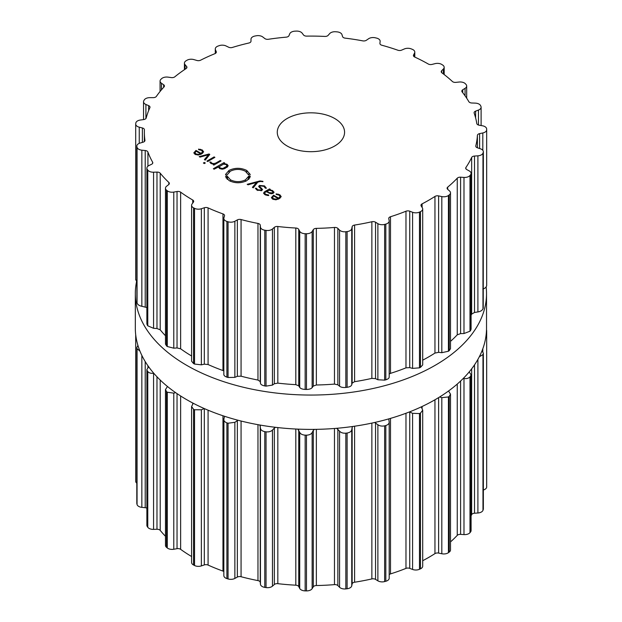 <?xml version="1.0" encoding="UTF-8"?>
<svg xmlns="http://www.w3.org/2000/svg" width="622" height="622" viewBox="0 0 622 622"><rect width="100%" height="100%" fill="white"/><g stroke="black" fill="none" stroke-linecap="round" stroke-linejoin="round"><path stroke-width="0.93" d="M135.316 328.012A175.606 101.386 0 0 0 310.922 429.398A175.606 101.386 0 0 0 486.528 328.012L486.528 293.67A175.606 101.386 0 0 0 486.147 286.967A175.606 101.386 0 0 1 486.528 293.67A175.606 101.386 0 0 1 310.922 395.056A175.606 101.386 0 0 1 135.316 293.67A175.606 101.386 0 0 0 310.922 395.056A175.606 101.386 0 0 0 486.528 293.67L486.528 328.012A175.606 101.386 0 0 1 310.922 429.398A175.606 101.386 0 0 1 135.316 328.012L135.316 293.67A175.606 101.386 0 0 1 136.552 281.665A175.606 101.386 0 0 0 135.316 293.67L135.316 328.012M389.193 574.635A3.367 1.944 180 0 1 390.499 573.904A166.564 96.169 0 0 0 398.368 571.276A166.564 96.169 0 0 0 405.972 568.391A3.367 1.944 180 0 1 409.743 568.368L412.588 569.449A5.886 3.398 0 0 0 419.461 569.285A175.816 101.51 0 0 0 419.974 569.052A175.816 101.51 0 0 0 420.48 568.819A5.886 3.398 0 0 0 422.703 566.16L422.703 410.217L421.265 406.881M422.703 560.717A166.564 96.169 0 0 0 428.698 557.421A166.564 96.169 0 0 0 434.957 553.611A3.367 1.944 180 0 1 438.611 553.082L441.814 553.751A5.886 3.398 0 0 0 448.431 552.678A175.816 101.51 0 0 0 448.835 552.383A175.816 101.51 0 0 0 449.239 552.087A5.886 3.398 0 0 0 450.499 549.988L450.499 394.146L448.548 390.989M450.499 541.91A166.564 96.169 0 0 0 452.692 539.912A166.564 96.169 0 0 0 457.248 535.363A3.367 1.944 180 0 1 460.599 534.368L463.981 534.593A5.886 3.398 0 0 0 469.991 532.665A175.816 101.51 0 0 0 470.271 532.323A175.816 101.51 0 0 0 470.543 531.981A5.886 3.398 0 0 0 471.087 530.558L471.087 374.778L469.19 371.94M471.087 515.832A166.564 96.169 0 0 0 471.655 514.643A3.367 1.944 180 0 1 474.516 513.228L477.898 512.994A5.886 3.398 0 0 0 482.975 510.32A175.816 101.51 0 0 0 483.107 509.954A175.816 101.51 0 0 0 483.24 509.581A5.886 3.398 0 0 0 483.356 508.905L483.356 353.172L482.027 350.824M483.356 489.996A5.886 3.398 0 0 0 486.684 486.933A5.886 3.398 0 0 0 486.684 486.847L486.684 331.293M135.72 480.954A5.886 3.398 0 0 0 135.697 481.234A5.886 3.398 0 0 0 136.809 483.224M137.921 345.412L136.809 347.55L136.809 503.284A5.886 3.398 0 0 0 136.871 503.766A175.816 101.51 0 0 0 136.964 504.139A175.816 101.51 0 0 0 137.058 504.512A5.886 3.398 0 0 0 141.855 507.35L145.214 507.692A3.367 1.944 180 0 1 146.878 508.166M148.674 366.793L146.878 369.546L146.878 525.31A5.886 3.398 0 0 0 147.29 526.554A175.816 101.51 0 0 0 147.523 526.904A175.816 101.51 0 0 0 147.772 527.254A5.886 3.398 0 0 0 153.572 529.376L156.977 529.268A3.367 1.944 180 0 1 160.212 530.379A166.564 96.169 0 0 0 164.309 535.068A166.564 96.169 0 0 0 165.475 536.288M167.466 386.487L165.475 389.574L165.475 545.401A5.886 3.398 0 0 0 166.525 547.337A175.816 101.51 0 0 0 166.898 547.648A175.816 101.51 0 0 0 167.279 547.959A5.886 3.398 0 0 0 173.779 549.249L177.037 548.69A3.367 1.944 180 0 1 180.637 549.335A166.564 96.169 0 0 0 186.491 553.355A166.564 96.169 0 0 0 191.592 556.519M193.209 403.243L191.592 406.563L191.592 562.475A5.886 3.398 0 0 0 193.551 565.001A175.816 101.51 0 0 0 194.041 565.25A175.816 101.51 0 0 0 194.53 565.507A5.886 3.398 0 0 0 201.373 565.903L204.319 564.916A3.367 1.944 180 0 1 208.082 565.071A166.564 96.169 0 0 0 215.383 568.197A166.564 96.169 0 0 0 222.971 571.089A3.367 1.944 180 0 1 223.834 571.532M228.056 578.95L228.056 423.224A175.816 101.51 180 0 1 227.481 423.046A175.816 101.51 180 0 1 226.906 422.867C224.511 421.926 223.516 420.604 223.92 418.909L223.834 575.607A5.886 3.398 0 0 0 226.906 578.592A175.816 101.51 0 0 0 227.481 578.771A175.816 101.51 0 0 0 228.056 578.95A5.886 3.398 0 0 0 234.867 578.421L237.347 577.076A3.367 1.944 180 0 1 241.064 576.726A166.564 96.169 0 0 0 249.422 578.794A166.564 96.169 0 0 0 257.967 580.598A3.367 1.944 180 0 1 260.253 582.332L260.455 584.291A5.886 3.398 0 0 0 264.785 587.378A175.816 101.51 0 0 0 265.415 587.471A175.816 101.51 0 0 0 266.045 587.572A5.886 3.398 0 0 0 272.467 586.149L274.341 584.509A3.367 1.944 180 0 1 277.824 583.669A166.564 96.169 0 0 0 286.781 584.571A166.564 96.169 0 0 0 295.815 585.193A3.367 1.944 180 0 1 298.731 586.569L299.711 588.459A5.886 3.398 0 0 0 305.153 590.877A175.816 101.51 0 0 0 305.806 590.892A175.816 101.51 0 0 0 306.459 590.9A5.886 3.398 0 0 0 312.143 588.661L313.309 586.818A3.367 1.944 180 0 1 316.357 585.535A166.564 96.169 0 0 0 325.438 585.224A166.564 96.169 0 0 0 334.473 584.626A3.367 1.944 180 0 1 337.863 585.574L339.565 587.277A5.886 3.398 0 0 0 345.84 588.91A175.816 101.51 0 0 0 346.477 588.832A175.816 101.51 0 0 0 347.115 588.762A5.886 3.398 0 0 0 351.749 585.823L352.145 583.871A3.367 1.944 180 0 1 354.602 582.223A166.564 96.169 0 0 0 363.318 580.707A166.564 96.169 0 0 0 371.863 578.919A3.367 1.944 180 0 1 375.548 579.393L377.881 580.824A5.886 3.398 0 0 0 384.637 581.578A175.816 101.51 0 0 0 385.228 581.422A175.816 101.51 0 0 0 385.819 581.259A5.886 3.398 0 0 0 389.193 578.188L389.193 422.136L388.766 418.894M420.48 568.819L420.48 413.086A175.816 101.51 180 0 1 419.974 413.319A175.816 101.51 180 0 1 419.461 413.552L412.588 413.335L409.595 411.881M420.48 413.086L422.703 410.217M441.814 553.751L441.814 397.645L439.637 396.976M441.814 397.645L448.431 396.953A175.816 101.51 180 0 0 448.835 396.657A175.816 101.51 180 0 0 449.239 396.362L450.499 394.146M385.819 581.259L385.819 425.534C388.299 424.678 389.411 423.395 389.154 421.685M385.819 425.534A175.816 101.51 180 0 1 385.228 425.697A175.816 101.51 180 0 1 384.637 425.852C381.931 426.389 379.677 426.016 377.881 424.717L374.638 422.486M352.145 583.871L352.145 427.454L352.674 426.49M463.981 534.593L463.981 378.487L463.328 378.378M352.145 427.454L351.749 429.716C351.407 431.419 349.867 432.523 347.115 433.029A175.816 101.51 180 0 1 346.477 433.106A175.816 101.51 180 0 1 345.84 433.184C342.979 433.347 340.887 432.679 339.565 431.17L336.626 428.301M463.981 378.487C466.539 378.868 468.545 378.347 469.991 376.94A175.816 101.51 180 0 0 470.271 376.598A175.816 101.51 180 0 0 470.543 376.256L471.087 374.778M313.309 586.818L313.309 430.393L314.413 429.374M313.309 430.393L312.143 432.554C311.225 434.172 309.328 435.05 306.459 435.175A175.816 101.51 180 0 1 305.806 435.159A175.816 101.51 180 0 1 305.153 435.151C302.3 434.926 300.488 433.993 299.711 432.344L297.744 429.11M479.29 356.818L482.975 354.594A175.816 101.51 180 0 0 483.107 354.221A175.816 101.51 180 0 0 483.24 353.856L483.356 353.172M274.341 584.509L274.341 428.091L275.546 427.322M274.341 428.091L272.467 430.043C271.021 431.505 268.883 432.103 266.045 431.847A175.816 101.51 180 0 1 265.415 431.746A175.816 101.51 180 0 1 264.785 431.652C262.087 431.054 260.649 429.895 260.455 428.185L259.895 425.02M486.373 332.265L486.684 331.122A175.816 101.51 180 0 0 486.668 330.748A175.816 101.51 180 0 0 486.645 330.368L486.505 329.722M237.347 577.076L237.347 420.659L238.094 420.27M237.347 420.659L234.867 422.315L228.056 423.224M223.92 418.909L224.565 416.289M204.226 408.537L201.373 409.789L194.53 409.774A175.816 101.51 180 0 1 194.041 409.525A175.816 101.51 180 0 1 193.551 409.276L191.592 406.563M175.629 392.645L173.779 393.143L167.279 392.225A175.816 101.51 180 0 1 166.898 391.922A175.816 101.51 180 0 1 166.525 391.611L165.475 389.574M153.758 373.247L153.572 373.27C151.006 373.565 149.07 372.982 147.772 371.528A175.816 101.51 180 0 1 147.523 371.178A175.816 101.51 180 0 1 147.29 370.829L146.878 369.546M137.058 504.512L137.058 348.779L139.888 351.002M137.058 348.779A175.816 101.51 180 0 1 136.964 348.413A175.816 101.51 180 0 1 136.871 348.04L136.809 347.55M287.131 145.991A33.65 19.43 180 0 1 277.272 132.253A33.65 19.43 180 0 1 310.922 112.823A33.65 19.43 180 0 1 344.572 132.253A33.65 19.43 180 0 1 323.798 150.205A33.65 19.43 180 0 1 287.131 145.991M419.974 211.877A175.816 101.51 0 0 0 420.48 211.643A5.886 3.398 0 0 0 422.703 208.984A5.886 3.398 0 0 0 422.346 207.818L421.18 205.975A3.367 1.944 180 0 1 420.977 205.307A3.367 1.944 180 0 1 422.097 203.86A166.564 96.169 0 0 0 428.698 200.253A166.564 96.169 0 0 0 434.957 196.443A3.367 1.944 180 0 1 438.611 195.907L441.814 196.583A5.886 3.398 0 0 0 448.431 195.51A175.816 101.51 0 0 0 448.835 195.215A175.816 101.51 0 0 0 449.239 194.919A5.886 3.398 0 0 0 450.499 192.82A5.886 3.398 0 0 0 449.527 190.946L447.653 189.306A3.367 1.944 180 0 1 447.101 188.241A3.367 1.944 180 0 1 447.7 187.129A166.564 96.169 0 0 0 452.692 182.736A166.564 96.169 0 0 0 457.248 178.195A3.367 1.944 180 0 1 460.599 177.192L463.981 177.425A5.886 3.398 0 0 0 469.991 175.49A175.816 101.51 0 0 0 470.271 175.155A175.816 101.51 0 0 0 470.543 174.813A5.886 3.398 0 0 0 471.087 173.382A5.886 3.398 0 0 0 469.237 170.91L466.757 169.565A3.367 1.944 180 0 1 465.707 168.15A3.367 1.944 180 0 1 465.94 167.442A166.564 96.169 0 0 0 469.035 162.505A166.564 96.169 0 0 0 471.655 157.475A3.367 1.944 180 0 1 474.516 156.052L477.898 155.827A5.886 3.398 0 0 0 482.975 153.152A175.816 101.51 0 0 0 483.107 152.779A175.816 101.51 0 0 0 483.24 152.413A5.886 3.398 0 0 0 483.356 151.737A5.886 3.398 0 0 0 480.409 148.79L477.463 147.811A3.367 1.944 180 0 1 475.776 146.123A3.367 1.944 180 0 1 475.814 145.851A166.564 96.169 0 0 0 476.856 140.634A166.564 96.169 0 0 0 477.401 135.394A3.367 1.944 180 0 1 479.609 133.629L482.812 132.96A5.886 3.398 0 0 0 486.684 129.765A5.886 3.398 0 0 0 486.684 129.679A175.816 101.51 0 0 0 486.668 129.298A175.816 101.51 0 0 0 486.645 128.925A5.886 3.398 0 0 0 482.447 125.776L479.189 125.216A3.367 1.944 180 0 1 476.802 123.529A166.564 96.169 0 0 0 475.729 118.32A166.564 96.169 0 0 0 474.166 113.142A3.367 1.944 180 0 1 474.096 112.761A3.367 1.944 180 0 1 475.612 111.136L478.458 110.055A5.886 3.398 0 0 0 481.109 107.209A5.886 3.398 0 0 0 480.915 106.346A175.816 101.51 0 0 0 480.752 105.981A175.816 101.51 0 0 0 480.581 105.616A5.886 3.398 0 0 0 475.239 103.12L471.841 103.003A3.367 1.944 180 0 1 468.848 101.681A166.564 96.169 0 0 0 465.715 96.752A166.564 96.169 0 0 0 462.13 91.924A3.367 1.944 180 0 1 461.819 91.107A3.367 1.944 180 0 1 462.737 89.778L465.077 88.347A5.886 3.398 0 0 0 466.679 86.015A5.886 3.398 0 0 0 465.987 84.413A175.816 101.51 0 0 0 465.676 84.079A175.816 101.51 0 0 0 465.365 83.745A5.886 3.398 0 0 0 459.168 82.026L455.817 82.368A3.367 1.944 180 0 1 452.373 81.474A166.564 96.169 0 0 0 447.366 77.097A166.564 96.169 0 0 0 441.947 72.875A3.367 1.944 180 0 1 441.231 71.678A3.367 1.944 180 0 1 441.682 70.706L443.385 69.003A5.886 3.398 0 0 0 444.17 67.3A5.886 3.398 0 0 0 442.693 65.053A175.816 101.51 0 0 0 442.265 64.774A175.816 101.51 0 0 0 441.83 64.494A5.886 3.398 0 0 0 435.112 63.638L431.987 64.416A3.367 1.944 180 0 1 428.278 64.012A166.564 96.169 0 0 0 421.654 60.42A166.564 96.169 0 0 0 414.695 57.03A3.367 1.944 180 0 1 413.428 55.514A3.367 1.944 180 0 1 413.568 54.954L414.547 53.072A5.886 3.398 0 0 0 414.796 52.1A5.886 3.398 0 0 0 412.3 49.317A175.816 101.51 0 0 0 411.764 49.107A175.816 101.51 0 0 0 411.235 48.889A5.886 3.398 0 0 0 404.354 48.951L401.625 50.125A3.367 1.944 180 0 1 397.862 50.226A166.564 96.169 0 0 0 389.971 47.606A166.564 96.169 0 0 0 381.854 45.243A3.367 1.944 180 0 1 379.918 43.486A3.367 1.944 180 0 1 379.925 43.377L380.128 41.41A5.886 3.398 0 0 0 380.135 41.215A5.886 3.398 0 0 0 376.442 38.059A175.816 101.51 0 0 0 375.836 37.919A175.816 101.51 0 0 0 375.229 37.779A5.886 3.398 0 0 0 368.566 38.758L366.374 40.267A3.367 1.944 180 0 1 362.75 40.865A166.564 96.169 0 0 0 354.035 39.365A166.564 96.169 0 0 0 345.187 38.144A3.367 1.944 180 0 1 342.567 36.581L341.976 34.645A5.886 3.398 0 0 0 337.046 31.87A175.816 101.51 0 0 0 336.401 31.815A175.816 101.51 0 0 0 335.756 31.761A5.886 3.398 0 0 0 329.668 33.604L328.136 35.361A3.367 1.944 180 0 1 324.847 36.426A166.564 96.169 0 0 0 315.766 36.13A166.564 96.169 0 0 0 306.669 36.123A3.367 1.944 180 0 1 303.497 34.949L302.144 33.145A5.886 3.398 0 0 0 296.251 31.1A175.816 101.51 0 0 0 295.598 31.131A175.816 101.51 0 0 0 294.952 31.162A5.886 3.398 0 0 0 289.751 33.767L288.966 35.679A3.367 1.944 180 0 1 286.198 37.157A166.564 96.169 0 0 0 277.241 38.074A166.564 96.169 0 0 0 268.385 39.279A3.367 1.944 180 0 1 264.824 38.556L262.795 36.978A5.886 3.398 0 0 0 256.241 35.781A175.816 101.51 0 0 0 255.619 35.897A175.816 101.51 0 0 0 255.004 36.014A5.886 3.398 0 0 0 250.985 39.24L250.985 41.207A3.367 1.944 180 0 1 248.878 43.011A166.564 96.169 0 0 0 240.527 45.095A166.564 96.169 0 0 0 232.395 47.443A3.367 1.944 180 0 1 228.647 47.225L226.035 45.958A5.886 3.398 0 0 0 219.177 45.663A175.816 101.51 0 0 0 218.625 45.857A175.816 101.51 0 0 0 218.065 46.059A5.886 3.398 0 0 0 215.29 48.944A5.886 3.398 0 0 0 215.445 49.729L216.231 51.642A3.367 1.944 180 0 1 216.324 52.093A3.367 1.944 180 0 1 214.901 53.679A166.564 96.169 0 0 0 207.616 56.82A166.564 96.169 0 0 0 200.634 60.186A3.367 1.944 180 0 1 196.894 60.466L193.854 59.588A5.886 3.398 0 0 0 187.059 60.21A175.816 101.51 0 0 0 186.6 60.474A175.816 101.51 0 0 0 186.141 60.746A5.886 3.398 0 0 0 184.431 63.141A5.886 3.398 0 0 0 185.061 64.665L186.584 66.422A3.367 1.944 180 0 1 186.942 67.293A3.367 1.944 180 0 1 186.102 68.583A166.564 96.169 0 0 0 180.263 72.611A166.564 96.169 0 0 0 174.821 76.817A3.367 1.944 180 0 1 171.299 77.587L167.979 77.128A5.886 3.398 0 0 0 161.627 78.644A175.816 101.51 0 0 0 161.277 78.963A175.816 101.51 0 0 0 160.942 79.282A5.886 3.398 0 0 0 160.072 81.062A5.886 3.398 0 0 0 161.448 83.247L163.64 84.748A3.367 1.944 180 0 1 164.426 85.999A3.367 1.944 180 0 1 164.029 86.917A166.564 96.169 0 0 0 159.963 91.613A166.564 96.169 0 0 0 156.347 96.433A3.367 1.944 180 0 1 153.222 97.646L149.816 97.646A5.886 3.398 0 0 0 144.234 99.971A175.816 101.51 0 0 0 144.032 100.329A175.816 101.51 0 0 0 143.822 100.678A5.886 3.398 0 0 0 143.534 101.736A5.886 3.398 0 0 0 145.906 104.465L148.635 105.639A3.367 1.944 180 0 1 149.995 107.202A3.367 1.944 180 0 1 149.879 107.699A166.564 96.169 0 0 0 147.803 112.807A166.564 96.169 0 0 0 146.201 117.978A3.367 1.944 180 0 1 143.651 119.58L140.339 120.03A5.886 3.398 0 0 0 135.829 123.032A175.816 101.51 0 0 0 135.775 123.405A175.816 101.51 0 0 0 135.72 123.778A5.886 3.398 0 0 0 135.697 124.066A5.886 3.398 0 0 0 139.25 127.183L142.384 127.969A3.367 1.944 180 0 1 144.413 129.749A3.367 1.944 180 0 1 144.413 129.796A166.564 96.169 0 0 0 144.358 132.253A166.564 96.169 0 0 0 144.428 135.052A166.564 96.169 0 0 0 144.942 140.292A3.367 1.944 180 0 1 144.949 140.455A3.367 1.944 180 0 1 143.099 142.189L140.051 143.076A5.886 3.398 0 0 0 136.809 146.116A5.886 3.398 0 0 0 136.871 146.59A175.816 101.51 0 0 0 136.964 146.963A175.816 101.51 0 0 0 137.058 147.336A5.886 3.398 0 0 0 141.855 150.182L145.214 150.524A3.367 1.944 180 0 1 147.919 152.032A166.564 96.169 0 0 0 150.034 157.141A166.564 96.169 0 0 0 152.623 162.179A3.367 1.944 180 0 1 152.794 162.777A3.367 1.944 180 0 1 151.589 164.27L148.985 165.53A5.886 3.398 0 0 0 146.878 168.134A5.886 3.398 0 0 0 147.29 169.378A175.816 101.51 0 0 0 147.523 169.728A175.816 101.51 0 0 0 147.772 170.078A5.886 3.398 0 0 0 153.572 172.208L156.977 172.092A3.367 1.944 180 0 1 160.212 173.204A166.564 96.169 0 0 0 164.309 177.892A166.564 96.169 0 0 0 168.842 182.448A3.367 1.944 180 0 1 169.34 183.459A3.367 1.944 180 0 1 168.671 184.617L166.642 186.196A5.886 3.398 0 0 0 165.475 188.225A5.886 3.398 0 0 0 166.525 190.169A175.816 101.51 0 0 0 166.898 190.472A175.816 101.51 0 0 0 167.279 190.783A5.886 3.398 0 0 0 173.779 192.081L177.037 191.514A3.367 1.944 180 0 1 180.637 192.167A166.564 96.169 0 0 0 186.491 196.187A166.564 96.169 0 0 0 192.727 200.012A3.367 1.944 180 0 1 193.699 201.38A3.367 1.944 180 0 1 193.426 202.15L192.074 203.954A5.886 3.398 0 0 0 191.592 205.299A5.886 3.398 0 0 0 193.551 207.834A175.816 101.51 0 0 0 194.041 208.082A175.816 101.51 0 0 0 194.53 208.331A5.886 3.398 0 0 0 201.373 208.728L204.319 207.748A3.367 1.944 180 0 1 208.082 207.896A166.564 96.169 0 0 0 215.383 211.029A166.564 96.169 0 0 0 222.971 213.921A3.367 1.944 180 0 1 224.565 215.57A3.367 1.944 180 0 1 224.511 215.904L223.92 217.848A5.886 3.398 0 0 0 223.834 218.439A5.886 3.398 0 0 0 226.906 221.424A175.816 101.51 0 0 0 227.481 221.603A175.816 101.51 0 0 0 228.056 221.782A5.886 3.398 0 0 0 234.867 221.253L237.347 219.9A3.367 1.944 180 0 1 241.064 219.55A166.564 96.169 0 0 0 249.422 221.626A166.564 96.169 0 0 0 257.967 223.43A3.367 1.944 180 0 1 260.253 225.156L260.455 227.123A5.886 3.398 0 0 0 264.785 230.202A175.816 101.51 0 0 0 265.415 230.303A175.816 101.51 0 0 0 266.045 230.397A5.886 3.398 0 0 0 272.467 228.982L274.341 227.333A3.367 1.944 180 0 1 277.824 226.501A166.564 96.169 0 0 0 286.781 227.403A166.564 96.169 0 0 0 295.815 228.025A3.367 1.944 180 0 1 298.731 229.401L299.711 231.283A5.886 3.398 0 0 0 305.153 233.709A175.816 101.51 0 0 0 305.806 233.716A175.816 101.51 0 0 0 306.459 233.732A5.886 3.398 0 0 0 312.143 231.493L313.309 229.642A3.367 1.944 180 0 1 316.357 228.367A166.564 96.169 0 0 0 325.438 228.056A166.564 96.169 0 0 0 334.473 227.45A3.367 1.944 180 0 1 337.863 228.406L339.565 230.109A5.886 3.398 0 0 0 345.84 231.742A175.816 101.51 0 0 0 346.477 231.664A175.816 101.51 0 0 0 347.115 231.586A5.886 3.398 0 0 0 351.749 228.655L352.145 226.703A3.367 1.944 180 0 1 354.602 225.055A166.564 96.169 0 0 0 363.318 223.539A166.564 96.169 0 0 0 371.863 221.751A3.367 1.944 180 0 1 375.548 222.225L377.881 223.656A5.886 3.398 0 0 0 384.637 224.41A175.816 101.51 0 0 0 385.228 224.254A175.816 101.51 0 0 0 385.819 224.091A5.886 3.398 0 0 0 389.193 221.012A5.886 3.398 0 0 0 389.154 220.623L388.758 218.664A3.367 1.944 180 0 1 388.742 218.439A3.367 1.944 180 0 1 390.499 216.736A166.564 96.169 0 0 0 398.368 214.1A166.564 96.169 0 0 0 405.972 211.223A3.367 1.944 180 0 1 409.743 211.192L412.588 212.273A5.886 3.398 0 0 0 419.461 212.11A175.816 101.51 0 0 0 419.974 211.877M193.862 152.958L195.09 154.349L198.193 155.026L201.683 153.898L203.643 151.854L202.29 149.988L198.558 149.109L198.682 149.7L201.551 150.353L202.601 151.791L201.085 153.362L196.031 150.446L193.846 152.771M202.617 151.644L202.601 153.292L202.617 151.644M205.252 160.111L209.793 154.419L209.039 153.984L199.188 156.612L200.035 157.102L208.525 154.722L204.405 159.621L205.252 160.111M206.924 161.075L207.694 161.518L214.885 157.366L214.123 156.923L206.924 161.075M203.394 163.011L204.35 163.555L205.291 163.011L204.343 162.466L203.394 163.011M211.729 163.174L210.92 162.054L209.816 162.054L210.874 163.462L214.046 164.084L213.089 164.636L213.859 165.079L221.059 160.927L220.289 160.484L215.85 163.042L213.828 163.633L211.729 163.174L211.729 163.843M218.477 167.38L218.477 166.68L219.613 168.508L222.023 169.176L224.153 168.811L227.512 166.867L228.15 165.639L226.999 164.247L223.827 163.594L224.752 163.057L223.982 162.614L213.346 168.749L214.116 169.2L218.423 167.046M225.918 175.241L226.043 174.518L225.522 174.471L229.028 170.397C234.945 167.606 240.846 167.621 246.74 170.444L250.324 174.588L249.585 173.903L248.746 174.02L248.948 174.689L248.419 174.735L245.379 171.229C240.395 168.842 235.396 168.826 230.397 171.182L226.781 175.264L225.918 175.241M230.467 179.836C235.458 182.223 240.45 182.238 245.457 179.875L249.072 175.801L249.935 175.824L249.803 176.547L250.332 176.586L246.825 180.668C240.908 183.459 235.007 183.443 229.114 180.621L225.529 176.485L226.26 177.161L227.1 177.045L226.898 176.376L227.427 176.337L230.467 179.836L230.467 181.297M262.935 181.344L259.91 180.94L247.191 184.322L248.03 184.812L256.521 182.433L252.408 187.339L253.255 187.821L257.796 182.137L260.532 181.43L262.935 181.71M264.505 185.9L259.46 185.457L258.628 186.46L261.551 189.446L261.038 190.06L257.796 189.796L256.373 188.264L255.354 188.264L257.143 190.169L261.792 190.495L262.57 189.516L259.685 186.522L260.206 185.892L263.86 186.312L265.361 188.194L266.41 188.194L264.505 185.9L264.505 186.74M274.069 192.26L272.584 190.573L269.567 189.757L270.282 189.345L269.513 188.901L264.583 191.747L263.51 193.147L265.042 194.733L268.712 195.58L268.626 194.981L265.711 194.344L264.568 193.123L265.423 192.144L266.232 191.677L270.99 193.8L273.19 193.302L274.069 192.221M271.425 197.734L272.654 199.126L275.756 199.81L279.247 198.675L281.206 196.638L279.853 194.764L276.121 193.885L276.246 194.476L279.115 195.137L280.164 196.575L278.648 198.138L273.594 195.222L271.41 197.547M280.18 196.428L280.164 198.068L280.18 196.428M422.703 208.984L422.703 364.92L420.48 367.369A175.816 101.51 180 0 1 419.974 367.602A175.816 101.51 180 0 1 419.461 367.835L419.461 212.11M389.193 374.047L390.499 373.363A166.564 96.169 180 0 0 398.368 370.728A166.564 96.169 180 0 0 405.972 367.851L409.743 367.618L412.588 368.387L419.461 367.835M450.499 192.82L450.499 348.662L449.239 350.645A175.816 101.51 180 0 1 448.835 350.94A175.816 101.51 180 0 1 448.431 351.236L441.814 352.69L438.611 352.332L434.957 353.071A166.564 96.169 180 0 1 428.698 356.88A166.564 96.169 180 0 1 422.703 360.177M223.92 373.954C223.516 375.19 224.511 376.256 226.906 377.15A175.816 101.51 180 0 0 227.481 377.329A175.816 101.51 180 0 0 228.056 377.507L234.867 377.36L237.347 376.326L241.064 376.186A166.564 96.169 180 0 0 249.422 378.254A166.564 96.169 180 0 0 257.967 380.058L260.253 381.581L260.455 383.23C260.649 384.482 262.087 385.383 264.785 385.928A175.816 101.51 180 0 0 265.415 386.029A175.816 101.51 180 0 0 266.045 386.13L272.467 385.088L274.341 383.758L277.824 383.129A166.564 96.169 180 0 0 286.781 384.031A166.564 96.169 180 0 0 295.815 384.653L298.731 385.819L299.711 387.389C300.488 388.579 302.3 389.255 305.153 389.434A175.816 101.51 180 0 0 305.806 389.442A175.816 101.51 180 0 0 306.459 389.458C309.328 389.372 311.225 388.758 312.143 387.599L313.309 386.068L316.357 384.995A166.564 96.169 180 0 0 325.438 384.684A166.564 96.169 180 0 0 334.473 384.085L337.863 384.824L339.565 386.215C340.887 387.257 342.979 387.677 345.84 387.467A175.816 101.51 180 0 0 346.477 387.389A175.816 101.51 180 0 0 347.115 387.312C349.867 386.853 351.407 386.005 351.749 384.761L352.145 383.121L354.602 381.683A166.564 96.169 180 0 0 363.318 380.166A166.564 96.169 180 0 0 371.863 378.378L375.548 378.642L377.881 379.762L384.637 380.135A175.816 101.51 180 0 0 385.228 379.98A175.816 101.51 180 0 0 385.819 379.817C388.299 379.008 389.411 377.974 389.154 376.73M471.087 173.382L471.087 329.162L470.543 330.539A175.816 101.51 180 0 1 470.271 330.881A175.816 101.51 180 0 1 469.991 331.223L463.981 333.532L460.599 333.617L457.248 334.823A166.564 96.169 180 0 1 452.692 339.363A166.564 96.169 180 0 1 450.499 341.361M483.356 151.737L483.24 308.139A175.816 101.51 180 0 1 483.107 308.504A175.816 101.51 180 0 1 482.975 308.877C482.136 310.487 480.448 311.505 477.898 311.933L474.516 312.477L471.655 314.102A166.564 96.169 180 0 1 471.087 315.292M482.812 289.067C485.214 288.305 486.505 287.084 486.684 285.405L486.684 129.85M486.684 129.765L486.684 285.405M191.592 205.299L191.592 361.211L193.551 363.559A175.816 101.51 180 0 0 194.041 363.808A175.816 101.51 180 0 0 194.53 364.057L201.373 364.834L204.319 364.165L208.082 364.531A166.564 96.169 180 0 0 215.383 367.656A166.564 96.169 180 0 0 222.971 370.549L223.834 370.969M191.592 355.978A166.564 96.169 180 0 1 186.491 352.814A166.564 96.169 180 0 1 180.637 348.794L180.637 192.167M165.475 188.225L165.475 344.052L166.525 345.894A175.816 101.51 180 0 0 166.898 346.205A175.816 101.51 180 0 0 167.279 346.508L173.779 348.188L177.037 347.939L180.637 348.794M165.475 335.748A166.564 96.169 180 0 1 164.309 334.519A166.564 96.169 180 0 1 160.212 329.831L160.212 173.204M146.878 168.134L146.878 323.899L147.29 325.104A175.816 101.51 180 0 0 147.523 325.462A175.816 101.51 180 0 0 147.772 325.804L153.572 328.315L156.977 328.517L160.212 329.831M136.809 146.116L136.871 302.323A175.816 101.51 180 0 0 136.964 302.689A175.816 101.51 180 0 0 137.058 303.062C137.734 304.702 139.328 305.775 141.855 306.288L146.878 307.556M135.72 279.511L136.809 281.914M201.085 154.225L201.085 153.362M196.031 151.34L196.031 150.446M209.039 155.368L209.039 153.984M208.525 156.013L208.525 154.722M214.123 157.809L214.123 156.923M204.343 163.555L204.343 162.466M210.92 163.485L210.92 162.054M214.046 164.97L214.046 164.084M220.289 161.37L220.289 160.484M223.827 164.099L223.827 163.594M223.982 163.5L223.982 162.614M226.043 175.249L226.043 174.518M248.746 174.704L248.746 174.02M227.427 179.424L227.427 176.337M227.1 179.12L227.1 177.045M226.26 178.11L226.26 177.161M226.043 177.76L226.043 176.438M249.803 177.884L249.803 176.547M249.072 178.895L249.072 175.801M248.94 179.035L248.94 176.469M248.419 179.533L248.419 176.43M256.521 183.731L256.521 182.433M256.373 189.656L256.373 188.264M266.846 192.035L266.846 191.327L269.551 190.231L269.567 189.757M269.513 190.231L269.513 188.901M268.626 195.58L268.626 194.981M278.648 199.001L278.648 198.138M273.594 196.117L273.594 195.222M195.083 152.172L196.187 151.239L200.471 153.712L198.853 154.349L195.759 153.961L195.083 152.172L194.888 154.225M200.471 154.497L200.471 153.712M219.434 166.533L223.578 164.146L226.221 164.573L226.968 166.105L222.832 168.492L220.18 168.057L219.434 166.533L219.317 168.321M227.1 167.217L227.1 165.639L226.968 167.326M269.551 190.231L271.915 190.954L273.035 192.12L272.413 192.867L269.108 192.633L269.108 193.31L269.108 192.633L266.846 191.327M272.654 196.956L273.75 196.023L278.034 198.496L276.417 199.133L273.33 198.745L272.654 196.956L272.452 199.009M278.034 199.273L278.034 198.496M419.461 569.285L419.461 413.552M412.588 569.449L412.588 413.335M409.743 568.368L409.743 411.951M422.097 408.421L422.097 406.493M405.972 568.391L405.972 413.265M434.957 553.611L434.957 399.783M390.499 573.904L390.499 418.388M438.611 553.082L438.611 397.613M448.431 552.678L448.431 396.953M449.239 552.087L449.239 396.362M384.637 581.578L384.637 425.852M377.881 580.824L377.881 424.717M375.548 579.393L375.548 422.976M371.863 578.919L371.863 423.092M457.248 535.363L457.248 384.062M354.602 582.223L354.602 426.21M460.599 534.368L460.599 381.037M351.749 585.823L351.749 429.716M469.991 532.665L469.991 376.94M347.115 588.762L347.115 433.029M470.543 531.981L470.543 376.256M345.84 588.91L345.84 433.184M339.565 587.277L339.565 431.17M337.863 585.574L337.863 429.157M334.473 584.626L334.473 428.48M471.655 514.643L471.655 368.846M316.357 585.535L316.357 429.351M474.516 513.228L474.516 364.873M477.898 512.994L477.898 359.407M312.143 588.661L312.143 432.554M482.975 510.32L482.975 354.594M306.459 590.9L306.459 435.175M483.24 509.581L483.24 353.856M305.153 590.877L305.153 435.151M299.711 588.459L299.711 432.344M298.731 586.569L298.731 430.152M295.815 585.193L295.815 429.024M277.824 583.669L277.824 427.578M482.812 351.648L482.812 348.763M272.467 586.149L272.467 430.043M266.045 587.572L266.045 431.847M264.785 587.378L264.785 431.652M260.455 584.291L260.455 428.185M260.253 582.332L260.253 425.907M257.967 580.598L257.967 424.678M241.064 576.726L241.064 421.032M234.867 578.421L234.867 422.315M226.906 578.592L226.906 422.867M222.971 571.089L222.971 415.768M208.082 565.071L208.082 410.193M204.319 564.916L204.319 408.576M201.373 565.903L201.373 409.789M194.53 565.507L194.53 409.774M193.551 565.001L193.551 409.276M192.727 403.997L192.727 402.994M180.637 549.335L180.637 395.989M177.037 548.69L177.037 393.617M173.779 549.249L173.779 393.143M167.279 547.959L167.279 392.225M166.525 547.337L166.525 391.611M160.212 530.379L160.212 380.058M156.977 529.268L156.977 376.792M153.572 529.376L153.572 373.27M147.772 527.254L147.772 371.528M147.29 526.554L147.29 370.829M147.919 367.408L147.919 365.728M145.214 507.692L145.214 361.569M141.855 507.35L141.855 355.426M136.871 503.766L136.871 348.04M420.48 367.369L420.48 211.643M412.588 368.387L412.588 212.273M409.743 367.618L409.743 211.192M422.097 207.429L422.097 203.86M405.972 367.851L405.972 211.223M434.957 353.071L434.957 196.443M390.499 373.363L390.499 216.736M438.611 352.332L438.611 195.907M441.814 352.69L441.814 196.583M448.431 351.236L448.431 195.51M385.819 379.817L385.819 224.091M449.239 350.645L449.239 194.919M384.637 380.135L384.637 224.41M377.881 379.762L377.881 223.656M375.548 378.642L375.548 222.225M447.7 189.352L447.7 187.129M371.863 378.378L371.863 221.751M457.248 334.823L457.248 178.195M354.602 381.683L354.602 225.055M460.599 333.617L460.599 177.192M352.145 383.121L352.145 226.703M463.981 333.532L463.981 177.425M351.749 384.761L351.749 228.655M469.991 331.223L469.991 175.49M347.115 387.312L347.115 231.586M470.543 330.539L470.543 174.813M345.84 387.467L345.84 231.742M339.565 386.215L339.565 230.109M337.863 384.824L337.863 228.406M465.94 168.857L465.94 167.442M334.473 384.085L334.473 227.45M471.655 314.102L471.655 157.475M316.357 384.995L316.357 228.367M474.516 312.477L474.516 156.052M313.309 386.068L313.309 229.642M477.898 311.933L477.898 155.827M312.143 387.599L312.143 231.493M482.975 308.877L482.975 153.152M306.459 389.458L306.459 233.732M483.24 308.139L483.24 152.413M305.153 389.434L305.153 233.709M299.711 387.389L299.711 231.283M298.731 385.819L298.731 229.401M475.814 146.403L475.814 145.851M295.815 384.653L295.815 228.025M477.401 147.787L477.401 135.394M277.824 383.129L277.824 226.501M479.609 148.526L479.609 133.629M274.341 383.758L274.341 227.333M482.812 150.306L482.812 132.96M272.467 385.088L272.467 228.982M266.045 386.13L266.045 230.397M264.785 385.928L264.785 230.202M260.455 383.23L260.455 227.123M260.253 381.581L260.253 225.156M257.967 380.058L257.967 223.43M241.064 376.186L241.064 219.55M475.612 117.869L475.612 111.136M237.347 376.326L237.347 219.9M478.458 125.038L478.458 110.055M234.867 377.36L234.867 221.253M228.056 377.507L228.056 221.782M226.906 377.15L226.906 221.424M222.971 370.549L222.971 213.921M208.082 364.531L208.082 207.896M462.737 92.694L462.737 89.778M204.319 364.165L204.319 207.748M465.077 95.827L465.077 88.347M201.373 364.834L201.373 208.728M194.53 364.057L194.53 208.331M193.551 363.559L193.551 207.834M192.727 203.091L192.727 200.012M441.682 72.65L441.682 70.706M177.037 347.939L177.037 191.514M443.385 73.948L443.385 69.003M173.779 348.188L173.779 192.081M167.279 346.508L167.279 190.783M166.525 345.894L166.525 190.169M168.842 184.477L168.842 182.448M413.568 56.073L413.568 54.954M156.977 328.517L156.977 172.092M414.547 56.96L414.547 53.072M153.572 328.315L153.572 172.208M147.772 325.804L147.772 170.078M147.29 325.104L147.29 169.378M152.623 163.384L152.623 162.179M147.919 166.206L147.919 152.032M145.214 306.941L145.214 150.524M141.855 306.288L141.855 150.182M137.058 303.062L137.058 147.336M136.871 302.323L136.871 146.59M142.384 142.399L142.384 127.969M139.25 143.355L139.25 127.183M148.635 110.599L148.635 105.639M145.906 118.538L145.906 104.465M163.64 87.337L163.64 84.748M161.448 89.817L161.448 83.247M186.584 68.163L186.584 66.422M185.061 69.267L185.061 64.665M215.445 53.399L215.445 49.729M216.231 52.536L216.231 51.642M195.689 151.574L195.689 150.641M202.29 150.913L202.29 149.988M200.525 149.91L200.525 149.288M215.85 163.928L215.85 163.042M213.828 164.107L213.828 163.633M226.999 165.258L226.999 164.247M246.74 172.177L246.74 170.444M229.028 172.154L229.028 170.397M245.457 181.352L245.457 179.875M259.91 181.585L259.91 180.94M259.46 187.595L259.46 185.457M261.038 190.814L261.038 190.06M257.796 190.503L257.796 189.796M261.489 189.212L261.489 188.147M260.385 188.248L260.385 187.393M272.584 191.413L272.584 190.573M264.583 192.991L264.583 191.747M267.133 195.541L267.133 194.927M265.711 195.083L265.711 194.344M273.252 196.35L273.252 195.425M279.853 195.689L279.853 194.764M278.088 194.686L278.088 194.064M195.759 154.676L195.759 153.961M198.853 154.948L198.853 154.349M220.18 168.787L220.18 168.057M222.832 169.13L222.832 168.492M225.25 168.352L225.25 167.505M272.413 193.644L272.413 192.867M273.33 199.452L273.33 198.745M276.417 199.732L276.417 199.133M486.684 331.207L486.684 486.933M135.697 334.698L135.697 481.234M389.193 221.012L389.193 377.064M481.109 107.209L481.109 125.551M223.834 218.439L223.834 374.452M466.679 86.015L466.679 98.183M444.17 67.3L444.17 74.554M414.796 52.1L414.796 57.076M144.358 132.253L144.358 141.559M135.697 124.066L135.697 279.791M143.534 101.736L143.534 119.595M160.072 81.062L160.072 91.473M184.431 63.141L184.431 69.687M215.29 48.944L215.29 53.492M261.551 190.627L261.551 189.446M259.685 187.758L259.685 186.522M264.568 194.437L264.568 193.123M273.035 193.388L273.035 192.12"/></g></svg>
